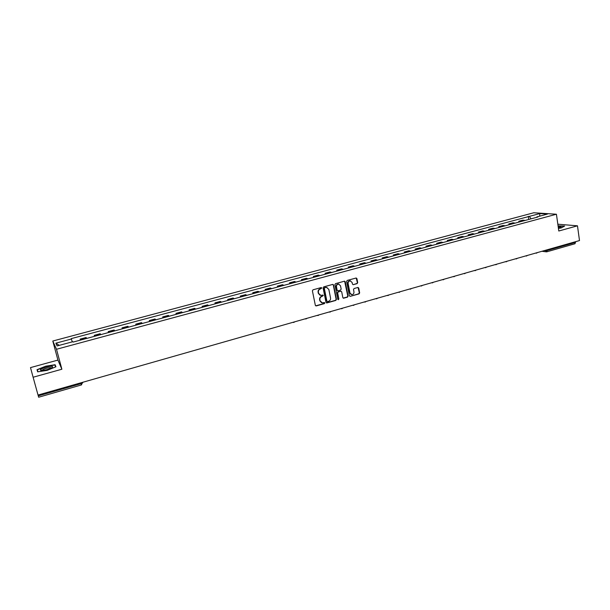 <?xml version="1.0" encoding="UTF-8"?>
<svg xmlns="http://www.w3.org/2000/svg" width="610" height="610" viewBox="0 0 610 610"><rect width="100%" height="100%" fill="white"/><g stroke="black" fill="none" stroke-linecap="round" stroke-linejoin="round"><path stroke-width="0.91" d="M321.805 287.996L321.157 287.577L312.999 289.811L312.396 290.833L315.347 305.335L316.27 305.923L324.39 303.643L324.81 302.934L324.314 302.507L322.423 302.903L320.159 300.936L319.914 299.731C319.747 298.13 320.387 297.047 321.836 296.483L323.308 295.476L322.804 295.042L320.944 295.446L318.649 293.456L318.405 292.251C318.237 290.642 318.877 289.559 320.334 288.995L321.805 287.996M320.067 295.255L318.336 293.349L318.092 292.144C317.924 290.543 318.572 289.46 320.021 288.896L321.073 288.606L321.287 287.562M315.667 305.831L324.078 303.528L324.314 302.507M321.523 302.705L319.846 300.821L319.602 299.617C319.442 298.023 320.082 296.94 321.531 296.368L322.576 296.079L322.804 295.042M357.094 283.627L357.681 282.628L356.911 278.61L356.194 277.992L347.212 280.432L346.617 281.439L349.408 295.766L350.11 296.376L359.069 293.89L359.656 292.892L358.726 288.065L358.024 287.447L354.09 288.522L353.495 289.521L353.96 291.923C354.044 293.532 353.342 294.447 351.848 294.668L349.98 293.036L348.142 283.604C348.051 282.011 348.745 281.088 350.224 280.852L352.138 282.506L352.443 284.077L353.152 284.695L357.094 283.627L357.346 282.537L356.209 277.992M61.877 369.233L57.927 360.083L30.5 367.609L33.108 377.239L61.877 369.233L56.509 349.271L556.419 214.232L558.798 231.007L577.479 225.814L579.5 240.569L38.033 395.044L38.27 395.859L81.092 383.629L82.685 382.882L82.647 382.317M33.108 377.239L38.033 395.044M333.594 285.015L332.679 284.42L323.696 286.883L323.094 287.897L325.999 302.346L326.914 302.934L335.843 300.417L336.445 299.411L333.594 285.015L332.915 284.397M335.515 283.642L344.406 281.202L345.306 281.797L348.104 296.132L347.517 297.139L343.529 298.229L342.835 297.619L341.691 291.801L340.784 291.214L338.26 291.915L337.665 292.922L338.863 298.984L338.298 299.708L337.81 299.281L334.913 284.649L335.515 283.642M57.927 360.083L52.795 341.028L533.765 212.768L556.419 214.232M577.479 225.814L557.83 224.206M575.482 241.712L575.024 243.733L546.88 251.793M38.636 397.179L38.27 395.859M86.635 338.436L86.422 337.978L80.406 339.595L80.611 340.06M80.406 339.595L80.375 340.121M86.422 337.978L86.109 337.513L80.108 339.122M94.504 336.323L94.245 335.325L94.809 336.24M100.764 334.638L100.177 333.731L94.245 335.325M108.481 332.557L108.229 331.565L108.847 332.458M114.741 330.872L114.1 329.987L108.229 331.565M122.313 328.836L122.061 327.852L122.74 328.721M128.573 327.151L127.871 326.289L122.061 327.852M136 325.153L135.755 324.169L136.487 325.023M142.26 323.468L141.505 322.621L135.755 324.169M149.541 321.508L149.305 320.532L150.09 321.363M155.802 319.823L154.993 319L149.305 320.532M162.946 317.901L162.71 316.925L163.549 317.741M169.199 316.216L168.337 315.416L162.71 316.925M176.206 314.333L175.977 313.365L176.862 314.158M182.459 312.648L181.551 311.862L175.977 313.365M189.336 310.803L189.108 309.834L190.046 310.604M195.581 309.117L194.628 308.347L189.108 309.834M202.329 307.303L202.108 306.342L203.092 307.097M208.574 305.625L207.568 304.87L202.108 306.342M215.193 303.841L214.972 302.88L216.009 303.62M221.43 302.163L220.378 301.431L214.972 302.88M227.919 300.417L227.705 299.464L228.788 300.181M234.156 298.74L233.058 298.023L227.705 299.464M240.523 297.024L240.31 296.071L241.438 296.78M246.753 295.347L245.609 294.653L240.31 296.071M252.998 293.669L252.792 292.724L253.966 293.41M259.227 291.992L258.03 291.313L252.792 292.724M265.35 290.345L265.144 289.399L266.364 290.07M271.572 288.667L270.337 288.004L265.144 289.399M277.58 287.051L277.375 286.113L278.64 286.769M283.795 285.381L282.514 284.733L277.375 286.113M289.681 283.795L289.491 282.857L290.795 283.498M295.896 282.125L294.577 281.492L289.491 282.857M301.675 280.569L301.485 279.639L302.827 280.257M307.882 278.9L306.517 278.282L301.485 279.639M313.548 277.375L313.357 276.444L314.737 277.054M319.747 275.705L318.344 275.102L313.357 276.444M325.298 274.21L325.115 273.288L326.541 273.875M331.497 272.54L330.056 271.961L325.115 273.288M336.941 271.076L336.758 270.154L338.222 270.733M343.133 269.414L341.653 268.842L336.758 270.154M348.47 267.973L348.295 267.058L349.789 267.615M354.654 266.311L353.137 265.754L348.295 267.058M359.892 264.9L359.717 263.993L361.25 264.534M366.069 263.238L364.513 262.696L359.717 263.993M371.2 261.858L371.025 260.95L372.603 261.476M377.369 260.195L375.783 259.669L371.025 260.95M382.401 258.846L382.234 257.938L383.842 258.457M388.562 257.184L386.938 256.673L382.234 257.938M393.496 255.857L393.336 254.957L394.975 255.46M399.657 254.202L397.995 253.699L393.336 254.957M404.491 252.898L404.323 251.999L406.008 252.487M410.637 251.244L408.944 250.763L404.323 251.999M415.379 249.97L415.219 249.078L416.927 249.551M421.518 248.316L419.794 247.843L415.219 249.078M426.161 247.065L426.009 246.173L427.755 246.638M432.299 245.411L430.546 244.953L426.009 246.173M436.851 244.191L436.699 243.306L438.476 243.756M442.982 242.536L441.19 242.094L436.699 243.306M447.435 241.339L447.29 240.454L449.097 240.897M453.558 239.692L451.743 239.257L447.29 240.454M457.927 238.518L457.782 237.641L459.62 238.06M464.042 236.871L462.189 236.451L457.782 237.641M468.32 235.719L468.183 234.842L470.051 235.254M474.428 234.072L472.552 233.668L468.183 234.842M478.621 232.951L478.484 232.075L480.383 232.471M484.721 231.304L482.815 230.908L478.484 232.075M488.831 230.199L488.694 229.329L490.615 229.718M494.923 228.559L492.979 228.178L488.694 229.329M498.942 227.477L498.805 226.615L500.764 226.989M505.027 225.845L503.059 225.471L498.805 226.615M508.969 224.785L508.832 223.916L510.814 224.282M515.046 223.146L513.048 222.787L508.832 223.916M518.896 222.109L518.767 221.247L520.78 221.605M524.966 220.477L522.945 220.126L518.767 221.247M531.051 218.837L529.312 216.39L539.842 213.569L547.437 214.072L536.8 216.931L537.867 217.007L73.131 342.073L72.91 341.691L57.127 345.939L55.853 343.178L71.385 339.015L72.27 341.867M529.312 216.39L71.179 338.649L71.385 339.015M56.509 349.271L52.795 341.028M55.098 364.727L45.719 366.183L37.012 369.713L37.652 371.833L47.199 370.361L55.929 366.778L55.098 364.727L55.678 366.885M558.424 228.407L561.269 227.934L564.646 226.058L558.066 225.86M528.748 219.463L528.275 216.321M536.8 216.931L536.602 217.343M55.853 343.178L59.292 345.351M539.644 216.161L539.842 213.569M37.942 371.795L37.355 369.843L45.719 366.183M326.319 302.842L335.531 300.311L336.125 299.304L333.273 284.916M324.764 287.775L324.345 288.484L326.884 301.165L327.379 301.599L328.63 301.271C330.071 300.7 330.704 299.624 330.544 298.031L328.82 289.376L326.502 287.386L324.451 287.676L324.345 288.484M327.067 301.485L326.571 301.058L324.032 288.385M327.036 287.455L325.87 287.47M324.451 287.676L325.557 287.371M343.163 298.115L347.181 297.032L347.776 296.025L344.619 281.179M341.02 291.191L337.94 291.809L337.345 292.823L338.863 298.984M337.993 299.601L338.542 298.877M340.502 285.754L338.573 284.092C337.078 284.329 336.377 285.259 336.468 286.868L337.132 290.207L338.039 290.795L340.563 290.093L341.158 289.087L340.502 285.754M338.962 284.13L338.253 284.001C336.758 284.237 336.057 285.16 336.148 286.769L336.468 286.868M337.475 290.718L336.812 290.101L336.148 286.769M353.152 284.695L356.758 283.536M350.559 280.875L349.896 280.76C348.417 280.996 347.723 281.911 347.814 283.505L348.142 283.604M351.139 294.523L349.652 292.93L347.814 283.505M350.11 296.376L358.733 293.784L359.32 292.785L358.039 287.447M41.389 370.506C44.782 370.4 48.182 369.515 51.583 367.853C52.971 366.991 52.963 366.488 51.56 366.358C48.487 366.069 39.894 368.913 40.352 370.079L41.389 370.506M51.354 367.983L50.554 367.655C47.237 367.861 44.469 368.684 42.242 370.11L42.082 370.514M45.796 366.419L54.877 365.009L55.64 366.9M37.889 371.803L37.355 369.843M558.379 228.079L560.758 227.286C561.635 226.661 560.773 226.409 558.165 226.539M559.957 227.629L558.287 227.438M558.097 226.051L564.311 226.241M544.364 250.588L547.345 250.451L575.573 242.391M545.119 250.374L546.834 251.808L547.246 249.764M514.36 222.902L510.135 224.038M504.356 225.593L500.093 226.737M494.252 228.308L489.96 229.459M484.065 231.045L479.727 232.212M473.787 233.813L469.403 234.987M463.409 236.604L458.987 237.793M452.933 239.417L448.472 240.614M442.364 242.262L437.858 243.474M431.697 245.129L427.153 246.348M420.923 248.026L416.34 249.261M410.05 250.946L405.421 252.197M399.077 253.897L394.403 255.155M387.998 256.879L383.278 258.152M376.82 259.89L372.054 261.171M365.527 262.925L360.716 264.221M354.12 265.99L349.271 267.294M342.614 269.086L337.711 270.405M330.986 272.212L326.037 273.547M319.251 275.369L314.249 276.711M307.402 278.556L302.346 279.914M295.431 281.774L290.329 283.147M283.337 285.022L278.19 286.41M271.13 288.309L265.929 289.704M258.8 291.626L253.546 293.036M246.341 294.973L241.034 296.399M233.76 298.359L228.399 299.8M221.049 301.775L215.627 303.231M208.208 305.229L202.733 306.7M195.231 308.721L189.702 310.208M182.123 312.244L176.534 313.746M168.878 315.805L163.236 317.322M155.497 319.404L149.793 320.936M141.97 323.041L136.205 324.596M128.306 326.716L122.48 328.287M114.489 330.429L108.603 332.015M100.536 334.188L94.581 335.79M524.28 220.233L520.094 221.361M96.357 378.406L94.054 379.062M110.608 374.342L108.321 374.99M124.699 370.316L122.435 370.964M138.645 366.343L136.388 366.984M152.439 362.409L150.197 363.041M166.088 358.512L163.861 359.145M179.592 354.662L177.38 355.287M192.951 350.849L190.762 351.474M206.18 347.075L203.999 347.692M219.264 343.338L217.099 343.956M232.219 339.648L230.061 340.258M245.037 335.988L242.894 336.598M257.725 332.366L255.598 332.976M270.283 328.782L268.171 329.385M282.72 325.237L280.615 325.839M293.982 322.393L292.937 322.324M306.167 318.916L305.13 318.839M318.229 315.469L317.208 315.4M330.17 312.061L329.156 311.985M341.996 308.69L340.998 308.607M353.708 305.343L352.717 305.267M365.306 302.034L364.322 301.958M376.789 298.755L375.813 298.679M388.158 295.514L387.197 295.431M399.42 292.297L398.467 292.213M410.576 289.11L409.63 289.026M421.624 285.96L420.687 285.877M432.566 282.834L431.651 282.758M443.409 279.738L442.524 279.67M454.145 276.673L453.238 276.589M464.782 273.638L463.882 273.547M475.32 270.634L474.435 270.543M485.758 267.653L484.881 267.561M496.105 264.694L495.236 264.603M506.353 261.774L505.492 261.682M516.51 258.876L515.656 258.777M526.575 256.002L525.728 255.903M536.541 253.158L535.71 253.058M80.878 382.821L81.382 385.009L82.548 382.348M546.377 251.854L546.834 251.808M81.351 384.956L38.651 397.232M293.471 322.454L295.026 321.722M305.679 318.977L307.211 318.252M317.757 315.53L319.274 314.806M329.713 312.122L331.222 311.397M341.554 308.744L343.049 308.027M353.274 305.396L354.753 304.687M364.887 302.087L366.351 301.378M376.378 298.808L377.834 298.099M387.762 295.568L389.21 294.851M399.039 292.35L400.473 291.641M410.202 289.163L411.628 288.461M421.258 286.006L422.677 285.305M432.216 282.887L433.626 282.186M443.066 279.792L444.461 279.09M453.809 276.726L455.205 276.025M464.454 273.684L465.842 272.99M474.999 270.68L476.379 269.986M485.453 267.698L486.826 267.005M495.8 264.74L497.173 264.054M506.064 261.82L507.421 261.126M516.22 258.914L517.577 258.228M526.293 256.048L527.642 255.361M536.274 253.196L537.624 252.517M546.026 251.808L541.97 251.274M42.349 370.499L42.242 370.11M42.067 370.476L40.352 370.079"/></g></svg>
